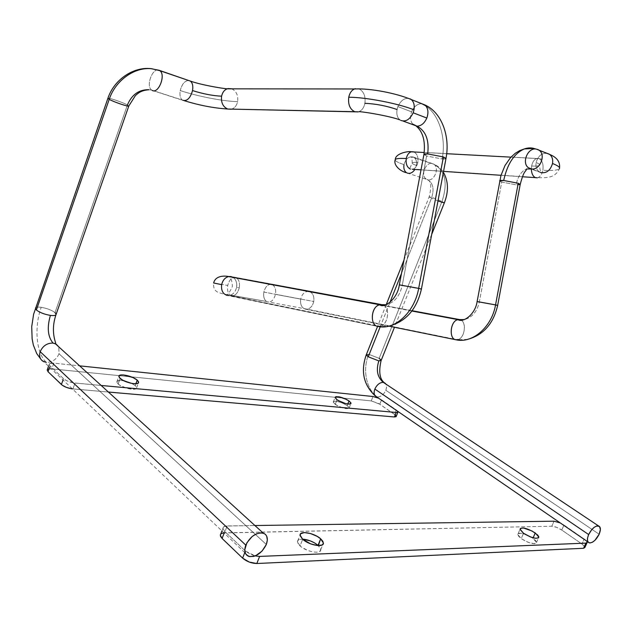 <?xml version="1.0" encoding="UTF-8"?>
<svg xmlns="http://www.w3.org/2000/svg" width="632" height="632" viewBox="0 0 632 632"><rect width="100%" height="100%" fill="white"/><g stroke="black" fill="none" stroke-linecap="round" stroke-linejoin="round"><path stroke-width="0.47" stroke-dasharray="3.16 2.37" d="M297.419 541.687C297.585 539.933 299.284 539.08 302.515 539.128L298.833 539.712L297.482 541.205L297.901 543.394L300.034 545.929C306.307 551.87 321.222 554.517 320.764 549.682L318.323 545.598L320.219 547.857L320.724 550.061L319.46 551.602L316.6 552.242L312.563 551.862L307.989 550.535L301.662 547.217L300.034 545.929L302.696 539.286L300.034 545.929L297.419 541.687L300.058 535.075M517.75 534.514C518.05 532.91 520.452 532.808 524.947 534.206L521.139 533.289L518.145 533.677L518.161 535.683L521.21 538.638C529.363 543.512 534.459 544.776 536.505 542.43L532.95 538.251L533.139 537.824L532.95 538.251L531.615 537.358L535.312 540.265L536.442 542.019L536.149 543.236L534.475 543.725L528.147 542.327L521.21 538.638L523.541 533.274L521.21 538.638L517.75 534.514L520.057 529.189M221.943 530.935L222.97 528.265L224.787 531.48L224.178 533.053L224.787 531.48L245.39 551.001L255.17 555.915L250.13 554.13L245.39 551.001L224.787 531.48L222.97 528.439L223.641 526.906L225.711 526.061L254.917 525.532L227.172 525.942L224.51 532.823L220.726 534.072M222.97 528.265C223.112 526.796 224.51 526.022 227.172 525.942L224.51 532.823L551.823 526.219L556.508 527.301L561.761 530.043L563.981 525.01L560.3 522.948L586.148 540.455L563.981 525.01L561.761 530.043L581.953 544.01L584.221 538.899L581.953 544.01L584.505 546.293M584.869 546.941L581.953 544.01L561.761 530.043C558.08 527.681 554.762 526.401 551.823 526.219L554.027 521.187L551.823 526.219L223.041 532.966M245.39 551.001L244.766 552.613L245.39 551.001M220.442 534.53L220.963 533.827M35.376 308.629C35.242 307.239 37.177 306.797 41.199 307.302C34.002 327.376 36.214 353.248 46.302 362.373C52.203 362.381 56.453 359.521 59.037 353.786L266.325 544.484L59.037 353.786L58.768 346.834L59.037 353.786C56.453 359.521 52.203 362.381 46.302 362.373C36.214 353.248 34.002 327.376 41.199 307.302C47.076 308.345 51.682 310.122 55.024 312.627C51.682 310.122 47.076 308.345 41.199 307.302C38.102 306.891 36.198 307.081 35.495 307.895M107.914 98.252C108.593 97.51 122.971 102.455 127.427 104.951L55.024 312.627L127.427 104.951C122.908 102.424 108.309 97.423 107.882 98.268M188.423 80.43C184.536 80.983 181.803 84.356 180.231 90.558C179.488 95.069 180.199 98.229 182.364 100.061L151.696 90.123C145.423 86.197 152.818 66.7 159.248 70.326C152.976 66.763 145.558 85.581 151.467 89.942M152.186 90.416L182.853 100.354M182.474 100.133C180.231 98.347 179.48 95.156 180.231 90.558C197.69 96.404 224.21 101.499 237.624 101.594C236.676 105.742 234.535 108.285 231.201 109.225M358.257 111.904C361.646 110.845 363.866 107.977 364.901 103.308C365.738 96.269 363.787 91.458 359.063 88.883L231.62 88.772L359.063 88.883C363.787 91.458 365.738 96.269 364.901 103.308C364 107.503 362.065 110.284 359.095 111.635L354.718 111.714M231.596 109.131L232.031 108.988C234.938 107.788 236.803 105.331 237.624 101.594C238.343 95.456 236.407 91.206 231.818 88.843M397.899 106.579L397.054 109.502L397.899 106.579C401.123 99.832 405.246 97.265 410.263 98.892C405.246 97.265 401.123 99.832 397.899 106.579L411.59 111.848L397.899 106.579M359.008 88.867L355.334 88.662M421.765 103.695L421.283 103.672C417.096 103.964 413.865 106.69 411.59 111.848C413.865 106.69 417.096 103.964 421.283 103.672C437.368 109.652 446.832 135.793 442.131 158.972L426.616 155.993L423.882 154.469M412.657 124.077C410.215 120.886 409.86 116.809 411.59 111.848C409.678 117.568 410.35 121.944 413.604 124.97L416.188 126.092M421.473 289.069L402.181 285.617L426.616 155.993L442.131 158.972L446.01 158.34M380.899 326.12C389.036 323.584 389.999 305.675 382.028 304.679L381.973 304.671M399.558 284.89L402.181 285.617C399.606 296.361 394.273 302.72 386.176 304.719C394.273 302.72 399.606 296.361 402.181 285.617L421.173 289.077M230.585 295.286C234.583 296.582 237.482 294.054 239.283 287.718L236.573 287.363C235.412 292.079 232.9 294.796 229.021 295.531L377.92 326.444L227.346 295.476L229.471 295.468C233.129 294.544 235.499 291.842 236.573 287.363C237.229 282.891 236.068 279.565 233.09 277.385M383.869 305.406C390.544 308.993 387.621 325.148 380.069 326.373L389.557 325.946M236.439 277.898C232.418 276.603 229.511 279.123 227.718 285.451C227.038 289.914 227.891 293.13 230.285 295.097C227.891 293.13 227.038 289.914 227.718 285.451L213.616 282.986L227.718 285.451C229.495 279.154 232.379 276.634 236.392 277.875L236.668 278.041C239.094 279.968 239.963 283.191 239.283 287.718L236.573 287.363C237.229 281.588 235.365 277.985 230.98 276.547L382.028 304.679M455.664 339.716L305.572 309.174C301.701 307.95 300.074 304.592 300.698 299.118L275.465 294.354C276.113 289.962 275.212 286.825 272.771 284.937L236.668 278.041L272.495 284.771C268.458 283.539 265.582 285.98 263.844 292.079C263.196 296.416 264.073 299.544 266.491 301.464L230.285 295.097L266.491 301.464C264.073 299.544 263.196 296.416 263.844 292.079L313.741 301.503C312.643 306.03 310.344 308.606 306.852 309.23M272.771 284.937C275.212 286.825 276.113 289.962 275.465 294.354C273.703 300.5 270.812 302.933 266.791 301.646M412.103 310.715L307.16 291.447C303.881 292.268 301.725 294.82 300.698 299.118C300.074 304.592 301.701 307.95 305.572 309.174L307.199 309.19C310.533 308.392 312.714 305.833 313.741 301.503C314.38 296.1 312.777 292.75 308.945 291.463L459.654 319.587M461.257 320.234C467.095 323.497 464.164 338.839 457.536 339.74L307.199 309.19L266.854 301.685C270.859 302.894 273.727 300.445 275.465 294.354L300.698 299.118C301.804 294.607 304.087 292.039 307.539 291.399M477.35 301.575L479.301 302.128C477.018 311.774 472.025 317.588 464.338 319.587C472.025 317.588 477.018 311.774 479.301 302.128L501.737 182.048L516.091 184.805L520.231 184.323M497.7 305.43L477.065 301.575M520.255 184.41C520.207 184.86 518.817 184.994 516.091 184.805C517.892 176.462 521.368 171.185 526.527 168.989C521.368 171.185 517.892 176.462 516.091 184.805L501.737 182.048L499.628 180.878M528.281 167.606L529.829 168.523L528.534 167.804L526.717 168.926M546.577 153.189C541.316 153.26 537.832 156.388 536.126 162.574C535.517 166.603 536.505 169.653 539.096 171.738L529.829 168.523L540.384 172.457M537.682 149.429L548.181 153.592C542.327 152.454 538.314 155.448 536.126 162.574C539.041 163.704 540.226 164.612 539.665 165.284C540.226 164.612 539.041 163.704 536.126 162.574C535.502 166.769 536.584 169.89 539.365 171.92M539.057 158.593L537.137 158.403C534.435 159.13 532.602 161.658 531.638 165.995C536.173 166.248 538.851 166.011 539.665 165.284C538.851 166.011 536.173 166.248 531.638 165.995C532.5 161.99 534.166 159.501 536.639 158.529L539.057 158.593C542.335 160.481 543.607 164.352 542.864 170.213C543.607 164.352 542.335 160.481 539.057 158.593L413.715 151.877L539.057 158.593M537.342 177.813C540.068 177.094 541.908 174.558 542.864 170.213C552.099 170.759 557.582 170.292 559.304 168.831C557.582 170.292 552.099 170.759 542.864 170.213C541.995 174.242 540.313 176.739 537.816 177.703L535.509 177.647M412.498 169.265L412.822 169.194C415.358 168.341 417.033 166.09 417.839 162.44C418.487 157.273 417.175 153.774 413.905 151.949M522.427 176.755L501.018 175.301L522.427 176.755M443.553 171.383L421.023 169.842L443.553 171.383M413.328 157.068L433.094 163.814L413.328 157.068C408.904 156.088 405.791 158.616 403.998 164.636C397.465 162.44 394.558 160.733 395.277 159.509C394.558 160.733 397.465 162.44 403.998 164.636C405.791 158.616 408.904 156.088 413.328 157.068L413.936 157.392C416.164 159.051 417.002 161.737 416.441 165.442C413.249 164.352 411.835 163.514 412.214 162.914C412.688 162.408 414.568 162.25 417.839 162.44C416.946 166.374 415.113 168.657 412.341 169.289M403.998 164.636C403.429 168.436 404.322 171.146 406.668 172.781M407.063 172.986L426.9 179.409C433.038 182.474 434.563 188.755 431.474 198.235C434.563 188.755 433.038 182.474 426.9 179.409C433.52 182.972 440.283 167.843 433.694 164.138L433.094 163.814C426.379 160.386 419.798 175.514 426.395 179.14C431.008 180.175 431.925 186.1 429.152 196.9C430.755 196.876 435.029 198.401 441.989 201.458C435.653 198.653 431.38 197.097 429.152 196.813L431.474 198.235L429.152 196.9L404.014 260.005M426.15 178.975C419.901 175.025 426.537 160.449 433.094 163.814C445.228 170.158 448.191 182.711 441.989 201.458L379.161 358.344L368.669 354.283L366.394 354.473M380.211 326.799L389.968 302.333L380.211 326.799M401.478 273.459L431.474 198.235L401.478 273.459M366.339 355.058L368.669 354.283C362.31 369.554 366.284 389.683 377.423 396.983C380.914 396.888 383.711 394.652 385.812 390.284C386.887 387.416 386.784 385.157 385.504 383.498M599.152 534.23L385.812 390.284L599.152 534.23M375.187 395.861L377.423 396.983C366.284 389.683 362.31 369.554 368.669 354.283L379.161 358.344L441.989 201.458L444.359 202.912L441.989 201.458C448.191 182.711 445.228 170.158 433.094 163.814M384.375 382.652C386.642 384.003 387.124 386.547 385.812 390.284C383.711 394.652 380.914 396.888 377.423 396.983M437.992 200.976L431.474 198.235L437.992 200.976M381.064 360.714L379.161 358.344M433.979 164.336C440.164 168.412 433.339 182.893 426.9 179.409M413.715 151.877C417.104 153.608 418.479 157.131 417.839 162.44C414.568 162.25 412.688 162.408 412.214 162.914C411.835 163.514 413.249 164.352 416.441 165.442L414.908 169.431M416.441 165.442C417.009 161.642 416.125 158.932 413.802 157.313M531.362 169.092L531.638 165.995M499.651 180.957L501.737 182.048L479.301 302.128L497.416 305.43M458.2 339.55C465.405 337.512 466.7 320.432 459.693 319.595M305.572 309.174L388.885 326.128M308.945 291.463C312.777 292.75 314.38 296.1 313.741 301.503L263.844 292.079C265.598 285.94 268.497 283.507 272.542 284.795M236.668 278.041C239.094 279.968 239.963 283.191 239.283 287.718C237.506 294.006 234.63 296.542 230.648 295.318L230.285 295.097M266.491 301.464L230.648 295.318C222.172 293.817 217.598 292.584 216.934 291.628C214.382 290.167 213.284 287.291 213.632 282.994M423.906 154.548L426.616 155.993L402.181 285.617L399.282 284.882M446.034 158.427C446.01 158.924 444.707 159.106 442.131 158.972C446.832 135.793 437.368 109.652 421.283 103.672M399.851 119.827C397.252 117.56 396.319 114.115 397.054 109.502C396.272 114.787 397.528 118.437 400.838 120.451L403.121 121.06M364.901 103.308C375.85 103.822 386.571 105.884 397.054 109.502M231.62 88.772C236.336 91.055 238.335 95.337 237.624 101.594C224.21 101.499 197.69 96.404 180.231 90.558C182.293 83.203 185.492 79.94 189.837 80.762M128.81 106.081L127.427 104.951C131.811 94.618 138.937 89.539 148.789 89.712M55.971 314.791L55.024 312.627M127.427 104.951L128.778 106.105M40.646 358.944L43.766 361.694L46.302 362.373M118.145 384.027C122.561 388.277 136.947 391.192 136.599 387.811L135.232 385.631L135.92 383.743L135.232 385.631L131.685 383.387L135.232 385.631L136.504 387.242L136.299 388.498L134.632 389.201L128.075 388.601L120.704 385.773L118.145 384.027L120.159 378.465L118.145 384.027L116.912 382.407L117.189 381.167L120.23 380.401L123.801 380.764C119.511 380.045 117.189 380.425 116.833 381.894L118.145 384.027M335.205 404.393C342.22 408.367 346.873 409.536 349.18 407.893L347.173 405.515L347.758 404.046L347.173 405.515L341.738 402.71L336.003 401.209L333.546 401.518L333.664 402.995L337.678 405.886L345.23 408.572L348.927 408.414L349.101 407.514L347.173 405.515C340.206 401.581 335.568 400.419 333.262 402.055L335.205 404.393L337.046 399.756L335.205 404.393M48.261 369.064L51.8 368.883L371.245 400.909L378.9 403.643L395.253 414.955M72.404 388.893L108.388 392.038L71.384 388.751M396.24 416.346L394.51 414.387L396.311 409.947L381.562 399.819L379.793 404.211L394.51 414.387L396.311 409.947L378.679 398.239L381.562 399.819L379.793 404.211L371.245 400.909L51.8 368.883L53.815 363.155L79.648 365.857L53.815 363.155L49.604 363.637L49.193 364.617L50.054 365.92L63.492 378.655L66.953 380.835L73.47 382.866L101.175 385.465L75.026 383.071L72.941 388.949L75.026 383.071C70.184 382.423 66.336 380.954 63.492 378.655L50.054 365.92L49.596 367.232L50.054 365.92L49.17 364.364C49.375 363.297 50.923 362.894 53.815 363.155L51.8 368.883L47.59 369.396M371.245 400.909L373.006 396.517L371.245 400.909M396.311 409.947L397.915 411.448L396.311 409.947M63.492 378.655L63.018 379.982L63.492 378.655M320.764 549.682L322.881 544.428M536.505 542.43L538.488 537.887M586.994 542.809L587.254 542.24M184.378 100.717L151.696 90.123L149.034 89.736M227.599 109.012L359.095 111.635M411.874 311.023L236.392 277.875C230.601 276.871 228.397 276.713 229.787 277.393C231.288 278.609 232.157 281.651 232.418 286.517C229.764 291.873 228.113 294.52 227.473 294.441L229.471 295.468L380.069 326.373M531.702 168.981L539.096 171.738L541.079 171.872C540.178 170.695 539.712 168.491 539.673 165.276L541.679 159.477C541.877 159.09 540.202 158.774 536.639 158.529L510.948 157.147M559.557 167.82L559.32 168.807C554.951 178.895 544.642 177.718 537.816 177.703L412.822 169.194L409.781 168.452L412.214 162.906C412.198 159.825 411.764 157.779 410.918 156.768L433.694 164.138C437.779 165.813 441.018 168.515 443.395 172.26M386.215 304.695L377.581 326.373M588.052 542.003L589.324 542.872M431.703 234.393L394.471 327.265M446.706 153.71L424.23 152.502M467.664 339.36L457.536 339.74M248.724 556.373L43.766 361.694M136.599 387.811L138.4 382.866M349.18 407.893L350.847 403.722M48.522 366.212L49.17 364.364M333.262 402.055L335.086 397.441M116.833 381.894L118.84 376.356"/><path stroke-width="0.95" d="M318.323 545.598L320.669 538.796L323.418 543.093C323.9 547.873 308.993 545.187 302.696 539.286L310.66 543.876L317.367 545.534L322.123 544.989L323.379 543.473L322.865 541.3L320.669 538.796L317.146 536.347L310.557 533.55L304.348 532.578L300.579 533.771L300.105 535.62L302.696 539.286L300.058 535.075C299.702 530.311 314.357 533.005 320.669 538.796L318.038 545.337C313.409 541.679 308.234 539.61 302.515 539.128L310.201 540.842L314.523 542.88L318.323 545.598M535.257 532.958L538.827 537.097C536.797 539.404 531.702 538.124 523.541 533.274L530.493 536.955L535.533 538.306L538.48 537.895L538.764 536.694L537.627 534.956L532.026 530.983L523.43 527.997L520.452 528.36L520.104 529.529L523.541 533.274L520.057 529.189C522.087 526.898 527.159 528.154 535.257 532.958L533.139 537.824L535.257 532.958M585.888 543.125L259.626 556.413L255.17 555.915L259.626 556.413L585.888 543.125L583.597 548.276L584.971 547.367L583.597 548.276L256.829 563.507L259.626 556.413L256.829 563.507L249.277 562.077L242.609 558.111C246.764 561.579 251.504 563.381 256.829 563.507L583.597 548.276L585.888 543.125L587.247 542.343L586.709 541.079L587.254 542.24L585.888 543.125M254.917 525.532L554.027 521.187L560.3 522.948L554.027 521.187L254.917 525.532M531.615 537.358L524.947 534.206L531.615 537.358M220.726 534.072L220.292 535.209L222.085 538.448L242.609 558.111L244.766 552.613L242.609 558.111L222.085 538.448L224.178 533.053L222.085 538.448L220.521 536.339L220.442 534.53M584.505 546.293L584.869 546.941M220.963 533.827L223.041 532.966M58.768 346.834L55.3 343.674L53.049 343.089C47.116 342.986 42.826 345.854 40.179 351.684L245.785 545.116C250.335 536.315 256.165 532.326 263.26 533.132C267.304 534.877 268.323 538.654 266.325 544.484L267.352 539.957L266.68 536.149L265.724 534.704L264.405 533.637L260.858 532.808L256.56 533.803L252.176 536.497L246.907 542.754L244.774 549.706L245.508 553.529L246.496 554.959L249.529 556.595L253.543 556.437L255.731 555.678L262.019 551.128L266.325 544.484C261.751 553.316 255.881 557.274 248.724 556.373C244.821 554.62 243.841 550.867 245.785 545.116L40.179 351.684C42.826 345.854 47.116 342.986 53.049 343.089L56.098 344.077L58.768 346.834M55.024 312.627L56.09 314.041C56.264 315.415 54.368 315.866 50.402 315.392C46.894 327.502 47.771 336.73 53.049 343.089C47.771 336.73 46.894 327.502 50.402 315.392C54.028 315.842 55.94 315.487 56.13 314.341L128.778 106.105M35.495 307.895L36.387 310.004L109.194 99.366L107.914 98.252M148.789 89.712C138.937 89.539 131.811 94.618 127.427 104.951M107.882 98.268L109.194 99.366C115.411 80.572 134.166 67.087 151.174 68.683L159.248 70.326L188.423 80.43M231.201 109.225L227.71 109.044C222.946 106.832 220.908 102.542 221.603 96.183C212.945 95.803 203.251 93.939 192.523 90.589C190.406 98.039 187.183 101.294 182.853 100.354C187.183 101.294 190.406 98.039 192.523 90.589C203.251 93.939 212.945 95.803 221.603 96.183C220.908 102.542 222.946 106.832 227.71 109.044L231.596 109.131M231.818 88.843L227.085 88.836C224.242 90.052 222.417 92.501 221.603 96.183C222.551 92.067 224.668 89.523 227.947 88.575L231.62 88.772M355.334 88.662C351.985 89.736 349.796 92.596 348.753 97.233C347.932 104.399 349.923 109.225 354.718 111.714L227.71 109.044L358.257 111.904M397.054 109.502C386.571 105.884 375.85 103.822 364.901 103.308M423.882 154.469C423.89 153.979 425.154 153.789 427.667 153.916C429.365 140.17 425.818 130.919 417.033 126.179C421.228 125.973 424.499 123.256 426.829 118.042L413.154 112.78L414.007 109.818C397.978 103.419 365.77 97.202 348.753 97.233C365.77 97.202 397.978 103.419 414.007 109.818C414.782 104.541 413.533 100.899 410.263 98.892L411.234 99.516C413.81 101.776 414.734 105.212 414.007 109.818L413.154 112.78L426.829 118.042C428.749 112.33 428.101 107.961 424.886 104.936L421.765 103.695L425.849 105.86C428.235 109.052 428.559 113.112 426.829 118.042C424.499 123.256 421.228 125.973 417.033 126.179L412.657 124.077M421.426 289.037L445.955 158.632L443.403 156.934L418.668 288.374L421.473 289.069M421.173 289.077L418.668 288.374C414.529 312.453 394.597 330.512 377.92 326.444L380.899 326.12M380.069 326.373L377.92 326.444C369.491 325.622 371.047 306.275 379.682 304.75L386.176 304.719L382.028 304.679L383.869 305.406M233.09 277.385L230.98 276.547L228.658 276.555C225.063 277.511 222.733 280.205 221.666 284.637L213.616 282.986L221.666 284.637C222.827 279.944 225.324 277.227 229.147 276.484L381.973 304.671M227.346 295.476C222.914 294.109 221.018 290.491 221.666 284.637C221.018 290.491 222.914 294.109 227.346 295.476M457.536 339.74L455.917 339.771C448.538 339.084 450.355 320.748 457.931 319.626L464.338 319.587L459.693 319.595L461.257 320.234M459.693 319.595L457.22 319.839C450.024 322.012 448.925 339.139 455.917 339.771C472.42 343.713 491.783 327.163 495.551 304.893L477.35 301.575M497.661 305.398L520.183 184.576L518.232 183.264L495.551 304.893L497.7 305.43M529.829 168.523L531.883 168.997L526.527 168.989L531.883 168.997L529.829 168.523M499.628 180.878C499.659 180.428 501.018 180.294 503.696 180.476C507.298 163.886 514.187 153.379 524.37 148.931L534.056 148.457M531.702 168.981L528.534 167.804C521.574 163.38 527.293 148.125 535.612 148.986C527.459 148.141 521.661 162.93 528.281 167.606M537.682 149.429L539.136 150.234C546.072 154.745 540.139 170.032 531.883 168.997C539.957 170.008 545.977 155.235 539.412 150.448L549.327 154.184C552.076 156.215 553.142 159.319 552.526 163.506C553.126 159.509 552.163 156.475 549.627 154.398L546.577 153.189M552.526 163.506C558.182 165.742 560.434 167.52 559.304 168.831C560.434 167.52 558.182 165.742 552.526 163.506C550.274 170.711 546.23 173.697 540.384 172.457C546.23 173.697 550.274 170.711 552.526 163.506M412.341 169.289L421.023 169.842L412.498 169.265M535.509 177.647L522.427 176.755L535.509 177.647C532.942 176.454 531.559 173.603 531.362 169.092C531.559 173.603 532.942 176.454 535.509 177.647L537.342 177.813M501.018 175.301L443.553 171.383L501.018 175.301M413.905 151.949L411.234 151.806C408.738 152.675 407.079 154.919 406.273 158.537C399.851 158.182 396.185 158.506 395.277 159.509C396.185 158.506 399.851 158.182 406.273 158.537C407.174 154.619 408.999 152.336 411.748 151.696L413.715 151.877M407.063 172.986C409.939 174.021 412.554 172.836 414.908 169.431C412.554 172.836 409.939 174.021 407.063 172.986M410.46 169.123C407.04 167.448 405.641 163.917 406.273 158.537C405.641 163.917 407.04 167.448 410.46 169.123M424.23 152.502L411.234 151.806C409.449 150.851 395.379 153.094 395.284 159.493C392.859 165.663 401.454 171.817 406.55 172.71C404.29 171.051 403.437 168.357 403.998 164.636M366.394 354.473L368.251 356.811L380.211 326.799L368.251 356.811L366.339 355.058M389.968 302.333L401.478 273.459L389.968 302.333M383.308 382.36C377.391 377.28 375.906 370.139 378.845 360.912L368.251 356.811L378.845 360.912C375.906 370.139 377.391 377.28 383.308 382.36C379.8 382.407 376.98 384.643 374.847 389.059C376.98 384.643 379.8 382.407 383.308 382.36L598.457 525.879C600.763 526.843 601 529.624 599.152 534.23L594.941 540.305L592.421 542.224L590.122 542.951L588.392 542.382L587.499 540.589L587.586 537.84L588.653 534.553C591.686 528.731 594.949 525.84 598.457 525.879M376.222 396.643C374.018 395.284 373.559 392.756 374.847 389.059L588.653 534.553L591.678 529.735L594.191 527.317L596.663 525.99L599.468 526.417L600.392 529.513L599.152 534.23C596.126 540.052 592.848 542.928 589.324 542.872C587.057 541.916 586.828 539.143 588.653 534.553L374.847 389.059C373.504 393.001 374.081 395.577 376.577 396.793L588.052 542.003M385.504 383.498L384.051 382.526C379.619 378.75 378.623 371.482 381.064 360.714M379.161 358.344L381.112 360.122L378.845 360.912L381.183 360.398L394.471 327.265M444.359 202.912L437.992 200.976L444.359 202.912M535.296 148.868C531.749 147.564 528.107 147.588 524.37 148.931C514.187 153.379 507.298 163.886 503.696 180.476L518.232 183.264L520.255 184.41M477.065 301.575L495.551 304.893L518.232 183.264L503.696 180.476L499.651 180.957M497.416 305.43L495.551 304.893C491.783 327.163 472.42 343.713 455.917 339.771L458.2 339.55M459.654 319.587L412.103 310.715M388.885 326.128L455.664 339.716M382.028 304.679L378.797 305.035C370.684 307.745 369.973 325.685 377.92 326.444C394.597 330.512 414.529 312.453 418.668 288.374L399.558 284.89M399.282 284.882L418.668 288.374L443.403 156.934L427.667 153.916L423.906 154.548M403.121 121.06L417.033 126.179C425.818 130.919 429.365 140.17 427.667 153.916L443.403 156.934L446.034 158.427M413.154 112.78C409.899 119.511 405.791 122.063 400.838 120.451C405.791 122.063 409.899 119.511 413.154 112.78M359.095 111.635C368.093 112.338 390.576 116.43 399.89 119.851L399.851 119.827M354.718 111.714C349.923 109.225 347.932 104.399 348.753 97.233C349.654 93.086 351.55 90.329 354.457 88.962L359.008 88.867M190.287 81.022C192.523 82.792 193.266 85.984 192.523 90.589C193.258 86.094 192.555 82.934 190.422 81.109L159.825 70.673C166.121 74.679 158.506 94.271 152.186 90.416C158.324 94.192 165.963 75.398 160.094 70.887M159.248 70.326L151.174 68.683C134.166 67.087 115.411 80.572 109.194 99.366C113.673 101.902 128.494 106.966 128.81 106.081M36.387 310.004C39.753 312.556 44.422 314.357 50.402 315.392C44.422 314.357 39.753 312.556 36.387 310.004L109.194 99.366C114.021 102.092 129.955 107.424 128.833 105.947L135.382 95.606C137.942 93.37 140.786 90.337 149.034 89.736M46.302 362.373L42.913 361.235C39.832 359.071 38.923 355.879 40.179 351.684C38.844 356.345 40.037 359.687 43.766 361.694M137.231 380.14L138.613 382.297C138.977 385.639 124.591 382.684 120.159 378.465L118.84 376.356C118.579 373.014 132.775 375.977 137.231 380.14L135.92 383.743L137.231 380.14L133.044 377.596L123.793 374.981L120.902 374.974L118.863 376.182L119.353 377.628L122.719 380.203L130.105 383.039L133.771 383.687L137.65 383.395L138.313 382.976L138.511 381.736L137.231 380.14M349.006 400.933L351.021 403.295C348.73 404.899 344.069 403.722 337.046 399.756L335.086 397.433C337.385 395.837 342.023 397.007 349.006 400.933L347.758 404.046L349.006 400.933L346.541 399.464L339.084 396.809L335.924 396.667L335.102 397.283L336.137 399.037L338.191 400.506L345.649 403.611L349.409 404.156L350.768 403.801L350.942 402.916L349.006 400.933M395.253 414.955L396.106 416.678L394.376 416.962L108.388 392.038L394.376 416.962L396.24 416.346L397.923 412.214L396.193 412.483L394.376 416.962L396.193 412.483L101.175 385.465L396.193 412.483L398.057 411.882L397.915 411.448L397.923 412.214M71.384 388.751L66.415 387.384L62.315 385.275L48.024 371.711L47.218 369.846L48.024 371.711L49.596 367.232L48.024 371.711L61.415 384.54C64.053 386.721 67.711 388.174 72.404 388.893M47.59 369.396L48.261 369.064M131.685 383.387L123.801 380.764L131.685 383.387M373.006 396.517L79.648 365.857L373.006 396.517L378.679 398.239L373.006 396.517M63.018 379.982L61.415 384.54L63.018 379.982M322.881 544.428L323.418 543.093M538.488 537.887L538.827 537.097M584.971 547.367L586.994 542.809M220.292 535.209L221.943 530.935M55.971 314.791C52.677 324.5 52.582 333.917 55.687 343.05L55.3 343.674L263.26 533.132M40.646 358.944L36.727 353.557L33.354 345.088L32.129 338.918L31.718 326.673L33.607 314.262L107.859 98.402C113.989 79.727 133.455 66.249 151.712 68.73L159.825 70.673L190.422 81.109C201.221 84.917 220.789 88.219 227.085 88.836L354.457 88.962C370.794 88.172 396.477 93.323 411.234 99.516L424.886 104.936C441.784 112.378 450.284 136.417 446.01 158.34M184.378 100.717C199.317 105.347 213.727 108.112 227.599 109.012M213.632 282.994C215.678 274.873 225.727 275.908 228.658 276.555L379.682 304.75C384.138 308.803 397.457 299.086 399.329 284.874L423.961 154.255C425.502 141.078 422.911 131.685 416.188 126.092M389.557 325.946C406.155 321.38 416.772 309.095 421.418 289.085M559.557 167.82C560.592 158.19 550.907 155.124 549.627 154.398L539.136 150.234C534.704 148.157 529.9 147.683 524.734 148.804L519.828 150.535L515.214 153.323L510.538 157.589L504.968 165.584L500.978 175.427L477.113 301.559C475.359 314.428 463.13 323.055 457.931 319.626L411.874 311.023M404.014 260.005L386.215 304.695M377.581 326.373L366.268 354.789C360.54 371.245 363.511 384.935 375.187 395.861M444.32 202.927L431.703 234.393M444.359 202.817C448.767 191.377 448.444 181.194 443.395 172.26M510.948 157.147L446.706 153.71M526.717 168.926C525.279 172.781 524.284 169.25 520.231 184.323M497.653 305.446C493.402 323.718 483.401 335.023 467.664 339.36M138.4 382.866L138.613 382.297M350.847 403.722L351.021 403.295M47.147 370.131L48.522 366.212"/></g></svg>
